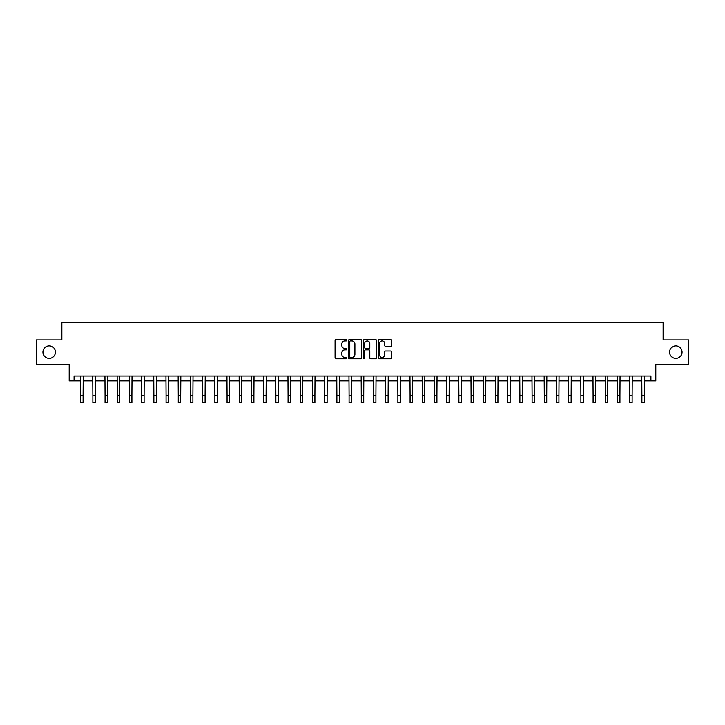 <?xml version="1.0" encoding="UTF-8"?>
<svg xmlns="http://www.w3.org/2000/svg" width="725" height="725" viewBox="0 0 725 725"><rect width="100%" height="100%" fill="white"/><g stroke="black" fill="none" stroke-linecap="round" stroke-linejoin="round"><path stroke-width="1.09" d="M346.885 340.288A0.671 0.671 0 0 0 346.215 339.617L336.038 339.617A0.961 0.961 0 0 0 335.077 340.578L335.077 357.824A0.961 0.961 0 0 0 336.038 358.784L346.215 358.784A0.671 0.671 0 0 0 346.885 358.114A0.671 0.671 0 0 0 346.215 357.443L344.892 357.443A3.063 3.063 0 0 1 341.828 354.371L341.828 352.939A3.063 3.063 0 0 1 344.892 349.876L346.215 349.876A0.671 0.671 0 0 0 346.885 349.205A0.671 0.671 0 0 0 346.215 348.535L344.892 348.535A3.063 3.063 0 0 1 341.828 345.462L341.828 344.031A3.063 3.063 0 0 1 344.892 340.958L346.215 340.958A0.671 0.671 0 0 0 346.885 340.288M669.574 352.132A6.244 6.244 0 0 0 675.818 358.377A6.244 6.244 0 0 0 682.062 352.132A6.244 6.244 0 0 0 675.818 345.879A6.244 6.244 0 0 0 669.574 352.132M42.938 352.132A6.244 6.244 0 0 0 49.182 358.377A6.244 6.244 0 0 0 55.426 352.132A6.244 6.244 0 0 0 49.182 345.879A6.244 6.244 0 0 0 42.938 352.132M390.503 346.378A0.961 0.961 0 0 0 391.455 345.417L391.455 340.578A0.961 0.961 0 0 0 390.503 339.617L379.193 339.617A0.961 0.961 0 0 0 378.233 340.578L378.233 357.824A0.961 0.961 0 0 0 379.193 358.784L390.503 358.784A0.961 0.961 0 0 0 391.455 357.824L391.455 351.978A0.961 0.961 0 0 0 390.503 351.018L385.664 351.018A0.961 0.961 0 0 0 384.703 351.978L384.703 354.878A2.565 2.565 0 0 1 382.138 357.443A2.565 2.565 0 0 1 379.574 354.878L379.574 343.523A2.565 2.565 0 0 1 382.138 340.958A2.565 2.565 0 0 1 384.703 343.523L384.703 345.417A0.961 0.961 0 0 0 385.664 346.378L390.503 346.378M74.077 380.924L74.077 376.039L650.923 376.039L650.923 380.924L655.808 380.924L655.808 364.331L688.75 364.331L688.75 339.925L663.13 339.925L663.13 322.362L61.87 322.362L61.87 339.925L36.25 339.925L36.25 364.331L69.192 364.331L69.192 380.924L80.665 380.924M361.657 340.578A0.961 0.961 0 0 0 360.706 339.617L349.396 339.617A0.961 0.961 0 0 0 348.444 340.578L348.444 357.824A0.961 0.961 0 0 0 349.396 358.784L360.706 358.784A0.961 0.961 0 0 0 361.657 357.824L361.657 340.578M364.294 339.617L375.604 339.617A0.961 0.961 0 0 1 376.556 340.578L376.556 357.824A0.961 0.961 0 0 1 375.604 358.784L370.765 358.784A0.961 0.961 0 0 1 369.804 357.824L369.804 350.827A0.961 0.961 0 0 0 368.844 349.876L365.636 349.876A0.961 0.961 0 0 0 364.684 350.827L364.684 358.114A0.671 0.671 0 0 1 364.013 358.784A0.671 0.671 0 0 1 363.343 358.114L363.343 340.578A0.961 0.961 0 0 1 364.294 339.617M83.103 380.924L92.863 380.924M95.301 380.924L105.062 380.924M107.499 380.924L117.26 380.924M119.707 380.924L129.467 380.924M131.905 380.924L141.665 380.924M144.103 380.924L153.863 380.924M156.31 380.924L166.07 380.924M168.508 380.924L178.268 380.924M180.706 380.924L190.467 380.924M192.904 380.924L202.674 380.924M205.112 380.924L214.872 380.924M217.31 380.924L227.07 380.924M229.508 380.924L239.268 380.924M241.715 380.924L251.475 380.924M253.913 380.924L263.673 380.924M266.111 380.924L275.872 380.924M278.318 380.924L288.079 380.924M290.517 380.924L300.277 380.924M302.715 380.924L312.475 380.924M314.913 380.924L324.673 380.924M327.12 380.924L336.88 380.924M339.318 380.924L349.078 380.924M351.516 380.924L361.277 380.924M363.723 380.924L373.484 380.924M375.922 380.924L385.682 380.924M388.12 380.924L397.88 380.924M400.327 380.924L410.087 380.924M412.525 380.924L422.285 380.924M424.723 380.924L434.483 380.924M436.921 380.924L446.682 380.924M449.128 380.924L458.889 380.924M461.327 380.924L471.087 380.924M473.525 380.924L483.285 380.924M485.732 380.924L495.492 380.924M497.93 380.924L507.69 380.924M510.128 380.924L519.888 380.924M522.326 380.924L532.096 380.924M534.533 380.924L544.294 380.924M546.732 380.924L556.492 380.924M558.93 380.924L568.69 380.924M571.137 380.924L580.897 380.924M583.335 380.924L593.095 380.924M595.533 380.924L605.293 380.924M607.74 380.924L617.501 380.924M619.938 380.924L629.699 380.924M632.137 380.924L641.897 380.924M644.335 380.924L650.923 380.924M350.456 340.958A0.671 0.671 0 0 0 349.785 341.629L349.785 356.772A0.671 0.671 0 0 0 350.456 357.443L351.843 357.443A3.063 3.063 0 0 0 354.906 354.371L354.906 344.031A3.063 3.063 0 0 0 351.843 340.958L350.456 340.958M369.804 343.568A2.565 2.565 0 0 0 367.24 341.013A2.565 2.565 0 0 0 364.684 343.568L364.684 347.574A0.961 0.961 0 0 0 365.636 348.535L368.844 348.535A0.961 0.961 0 0 0 369.804 347.574L369.804 343.568M80.547 376.039L80.665 395.324L83.103 395.324L83.221 376.039M80.665 395.324L80.665 402.638L83.103 402.638L83.103 395.324M92.746 376.039L92.863 395.324L95.301 395.324L95.419 376.039M92.863 395.324L92.863 402.638L95.301 402.638L95.301 395.324M104.944 376.039L105.062 395.324L107.499 395.324L107.617 376.039M105.062 395.324L105.062 402.638L107.499 402.638L107.499 395.324M117.151 376.039L117.26 395.324L119.707 395.324L119.815 376.039M117.26 395.324L117.26 402.638L119.707 402.638L119.707 395.324M129.349 376.039L129.467 395.324L131.905 395.324L132.023 376.039M129.467 395.324L129.467 402.638L131.905 402.638L131.905 395.324M141.547 376.039L141.665 395.324L144.103 395.324L144.221 376.039M141.665 395.324L141.665 402.638L144.103 402.638L144.103 395.324M153.754 376.039L153.863 395.324L156.31 395.324L156.419 376.039M153.863 395.324L153.863 402.638L156.31 402.638L156.31 395.324M165.953 376.039L166.07 395.324L168.508 395.324L168.626 376.039M166.07 395.324L166.07 402.638L168.508 402.638L168.508 395.324M178.151 376.039L178.268 395.324L180.706 395.324L180.824 376.039M178.268 395.324L178.268 402.638L180.706 402.638L180.706 395.324M190.349 376.039L190.467 395.324L192.904 395.324L193.022 376.039M190.467 395.324L190.467 402.638L192.904 402.638L192.904 395.324M202.556 376.039L202.674 395.324L205.112 395.324L205.229 376.039M202.674 395.324L202.674 402.638L205.112 402.638L205.112 395.324M214.754 376.039L214.872 395.324L217.31 395.324L217.427 376.039M214.872 395.324L214.872 402.638L217.31 402.638L217.31 395.324M226.952 376.039L227.07 395.324L229.508 395.324L229.626 376.039M227.07 395.324L227.07 402.638L229.508 402.638L229.508 395.324M239.159 376.039L239.268 395.324L241.715 395.324L241.824 376.039M239.268 395.324L239.268 402.638L241.715 402.638L241.715 395.324M251.358 376.039L251.475 395.324L253.913 395.324L254.031 376.039M251.475 395.324L251.475 402.638L253.913 402.638L253.913 395.324M263.556 376.039L263.673 395.324L266.111 395.324L266.229 376.039M263.673 395.324L263.673 402.638L266.111 402.638L266.111 395.324M275.754 376.039L275.872 395.324L278.318 395.324L278.427 376.039M275.872 395.324L275.872 402.638L278.318 402.638L278.318 395.324M287.961 376.039L288.079 395.324L290.517 395.324L290.634 376.039M288.079 395.324L288.079 402.638L290.517 402.638L290.517 395.324M300.159 376.039L300.277 395.324L302.715 395.324L302.833 376.039M300.277 395.324L300.277 402.638L302.715 402.638L302.715 395.324M312.357 376.039L312.475 395.324L314.913 395.324L315.031 376.039M312.475 395.324L312.475 402.638L314.913 402.638L314.913 395.324M324.564 376.039L324.673 395.324L327.12 395.324L327.238 376.039M324.673 395.324L324.673 402.638L327.12 402.638L327.12 395.324M336.763 376.039L336.88 395.324L339.318 395.324L339.436 376.039M336.88 395.324L336.88 402.638L339.318 402.638L339.318 395.324M348.961 376.039L349.078 395.324L351.516 395.324L351.634 376.039M349.078 395.324L349.078 402.638L351.516 402.638L351.516 395.324M361.168 376.039L361.277 395.324L363.723 395.324L363.832 376.039M361.277 395.324L361.277 402.638L363.723 402.638L363.723 395.324M373.366 376.039L373.484 395.324L375.922 395.324L376.039 376.039M373.484 395.324L373.484 402.638L375.922 402.638L375.922 395.324M385.564 376.039L385.682 395.324L388.12 395.324L388.237 376.039M385.682 395.324L385.682 402.638L388.12 402.638L388.12 395.324M397.762 376.039L397.88 395.324L400.327 395.324L400.436 376.039M397.88 395.324L397.88 402.638L400.327 402.638L400.327 395.324M409.969 376.039L410.087 395.324L412.525 395.324L412.643 376.039M410.087 395.324L410.087 402.638L412.525 402.638L412.525 395.324M422.167 376.039L422.285 395.324L424.723 395.324L424.841 376.039M422.285 395.324L422.285 402.638L424.723 402.638L424.723 395.324M434.366 376.039L434.483 395.324L436.921 395.324L437.039 376.039M434.483 395.324L434.483 402.638L436.921 402.638L436.921 395.324M446.573 376.039L446.682 395.324L449.128 395.324L449.246 376.039M446.682 395.324L446.682 402.638L449.128 402.638L449.128 395.324M458.771 376.039L458.889 395.324L461.327 395.324L461.444 376.039M458.889 395.324L458.889 402.638L461.327 402.638L461.327 395.324M470.969 376.039L471.087 395.324L473.525 395.324L473.642 376.039M471.087 395.324L471.087 402.638L473.525 402.638L473.525 395.324M483.176 376.039L483.285 395.324L485.732 395.324L485.841 376.039M483.285 395.324L483.285 402.638L485.732 402.638L485.732 395.324M495.374 376.039L495.492 395.324L497.93 395.324L498.048 376.039M495.492 395.324L495.492 402.638L497.93 402.638L497.93 395.324M507.573 376.039L507.69 395.324L510.128 395.324L510.246 376.039M507.69 395.324L507.69 402.638L510.128 402.638L510.128 395.324M519.771 376.039L519.888 395.324L522.326 395.324L522.444 376.039M519.888 395.324L519.888 402.638L522.326 402.638L522.326 395.324M531.978 376.039L532.096 395.324L534.533 395.324L534.651 376.039M532.096 395.324L532.096 402.638L534.533 402.638L534.533 395.324M544.176 376.039L544.294 395.324L546.732 395.324L546.849 376.039M544.294 395.324L544.294 402.638L546.732 402.638L546.732 395.324M556.374 376.039L556.492 395.324L558.93 395.324L559.048 376.039M556.492 395.324L556.492 402.638L558.93 402.638L558.93 395.324M568.581 376.039L568.69 395.324L571.137 395.324L571.246 376.039M568.69 395.324L568.69 402.638L571.137 402.638L571.137 395.324M580.779 376.039L580.897 395.324L583.335 395.324L583.453 376.039M580.897 395.324L580.897 402.638L583.335 402.638L583.335 395.324M592.978 376.039L593.095 395.324L595.533 395.324L595.651 376.039M593.095 395.324L593.095 402.638L595.533 402.638L595.533 395.324M605.185 376.039L605.293 395.324L607.74 395.324L607.849 376.039M605.293 395.324L605.293 402.638L607.74 402.638L607.74 395.324M617.383 376.039L617.501 395.324L619.938 395.324L620.056 376.039M617.501 395.324L617.501 402.638L619.938 402.638L619.938 395.324M629.581 376.039L629.699 395.324L632.137 395.324L632.254 376.039M629.699 395.324L629.699 402.638L632.137 402.638L632.137 395.324M641.779 376.039L641.897 395.324L644.335 395.324L644.452 376.039M641.897 395.324L641.897 402.638L644.335 402.638L644.335 395.324"/></g></svg>
